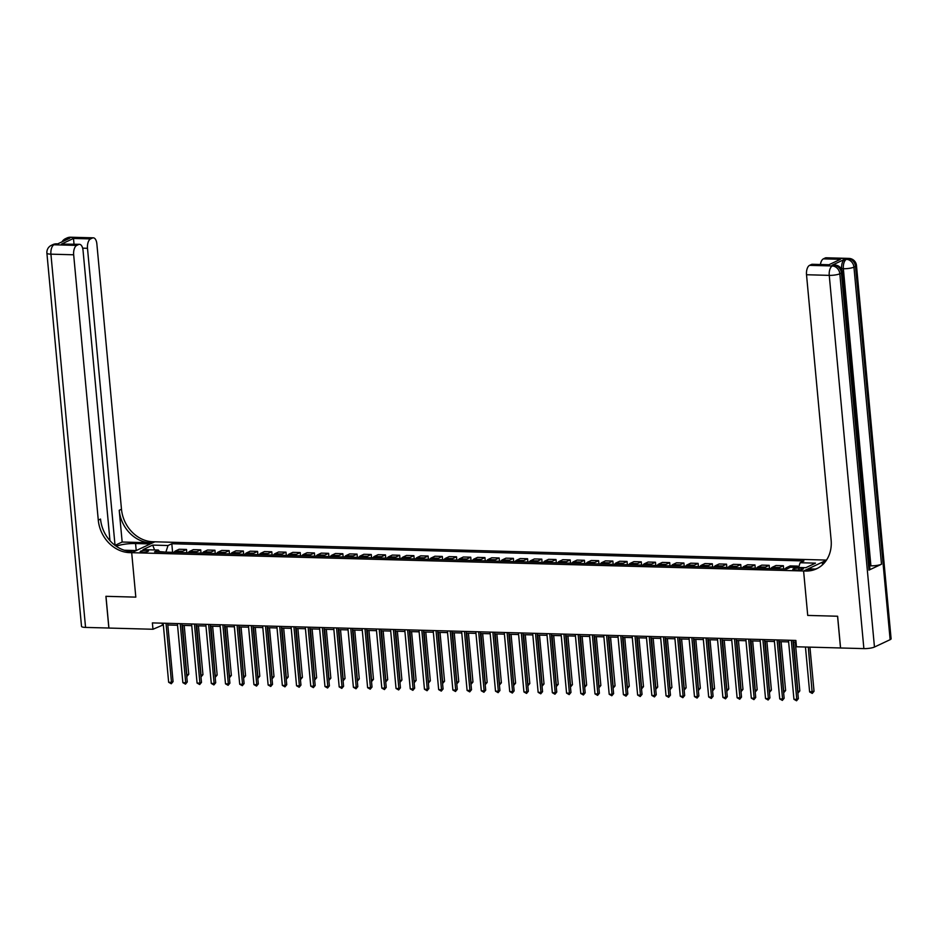 <?xml version="1.0" encoding="UTF-8"?>
<svg xmlns="http://www.w3.org/2000/svg" width="938" height="938" viewBox="0 0 938 938"><rect width="100%" height="100%" fill="white"/><g stroke="black" fill="none" stroke-linecap="round" stroke-linejoin="round"><path stroke-width="1.41" d="M142.353 552.201A4.174 0.868 -5.3 0 0 148.521 550.876A4.174 0.868 -5.3 0 0 146.363 550.325A4.174 0.868 -5.3 0 0 140.208 551.65A4.174 0.868 -5.3 0 0 142.353 552.201M826.519 560.08L152.847 541.742A32.596 27.612 64.8 0 1 121.483 509.228L96.86 243.892A7.821 3.822 91.6 0 0 93.319 237.83A7.821 3.822 91.6 0 0 92.393 238.041L69.658 237.42L68.087 238.158L69.799 238.205L57.253 244.091L53.982 244.783L76.717 245.404L78.569 244.537L61.521 244.068L73.492 238.44L73.996 243.868L73.375 244.161M890.139 639.669L855.503 266.415A7.821 1.63 -5.3 0 0 856.476 265.501L891.1 638.755A7.821 1.63 174.7 0 1 890.139 639.669L874.462 647.032A7.821 1.63 174.7 0 1 863.875 648.615L840.565 647.982L837.622 616.243L807.724 615.422L837.564 616.231L840.507 647.97L796.456 646.774L795.87 640.431L152.378 622.902L152.976 629.257L163.329 624.86M801.275 568.182L798.777 568.111A4.045 0.844 -5.3 0 0 792.809 569.401A4.045 0.844 -5.3 0 0 794.885 569.941L797.382 570.011A4.045 0.844 -5.3 0 0 803.35 568.721A4.045 0.844 -5.3 0 0 801.275 568.182L801.404 569.636M76.717 245.404A7.821 3.822 91.6 0 0 73.668 254.784L50.922 254.163L85.557 627.416L108.914 628.026L105.971 596.322L135.811 597.131L131.695 552.693L154.887 541.801L150.35 543.934L135.564 543.524A14.668 3.06 -5.3 0 0 116.265 546.256M108.855 628.05L105.912 596.31L135.811 597.131L131.695 552.693L805.648 571.043A32.596 27.612 -115.2 0 0 816.564 568.803A32.596 27.612 -115.2 0 0 831.127 540.077L806.516 274.74A7.821 3.822 -88.4 0 1 809.564 265.348L832.299 265.97L833.87 265.231L832.17 265.184A7.821 3.822 -88.4 0 1 833.085 264.985L834.797 265.032A7.821 3.822 91.6 0 0 833.87 265.231A7.821 6.625 -115.2 0 1 841.398 273.04L839.827 273.779L874.462 647.032M824.877 562.296L822.251 562.225L826.378 560.291L803.596 570.984L807.724 615.422L803.596 570.984L808.146 568.85L815.345 569.049M798.578 567.49L800.137 562.73L803.925 560.947L171.806 543.735L172.604 552.33M800.137 562.73L815.485 563.152L805.824 567.678L790.476 567.267L786.689 569.049L154.571 551.837L158.358 550.055L143.01 549.633L152.671 545.095L168.019 545.517L171.806 543.735M108.914 628.061L152.976 629.257M167.808 624.989L177.54 625.247M182.019 625.376L191.751 625.634M196.23 625.763L205.961 626.021M210.44 626.15L220.172 626.408M224.651 626.537L234.383 626.795M238.862 626.924L248.593 627.182M253.072 627.311L262.804 627.569M267.283 627.698L277.015 627.956M281.494 628.085L291.226 628.343M295.704 628.472L305.436 628.73M309.915 628.859L319.647 629.117M324.126 629.246L333.858 629.504M338.348 629.633L348.068 629.89M352.559 630.019L362.279 630.277M366.77 630.406L376.49 630.664M380.98 630.793L390.7 631.051M395.191 631.18L404.911 631.438M409.402 631.567L419.134 631.825M423.613 631.954L433.344 632.212M437.823 632.341L447.555 632.599M452.034 632.728L461.766 632.986M466.245 633.115L475.976 633.373M480.455 633.502L490.187 633.76M494.666 633.889L504.398 634.147M508.877 634.276L518.608 634.534M523.087 634.663L532.819 634.92M537.298 635.049L547.03 635.307M551.509 635.436L561.241 635.694M565.72 635.823L575.451 636.081M579.93 636.21L589.662 636.468M594.141 636.597L603.873 636.855M608.352 636.984L618.083 637.242M622.562 637.371L632.294 637.629M636.785 637.758L646.505 638.016M650.995 638.145L660.715 638.403M665.206 638.532L674.926 638.79M679.417 638.919L689.137 639.177M693.628 639.306L703.348 639.564M707.838 639.693L717.57 639.951M722.049 640.079L731.781 640.337M736.26 640.466L745.991 640.724M750.47 640.853L760.202 641.111M764.681 641.24L774.413 641.498M778.892 641.627L788.624 641.885M793.102 642.014L796.022 642.084M166.014 552.154L159.542 551.603M162.227 623.172L162.38 624.837M794.849 567.384L797.605 566.095L797.722 567.467M174.105 552.365A5.218 2.544 -88.4 0 1 175.336 551.04L179.123 549.258L186.51 549.457L186.814 552.716M188.315 552.752A5.218 2.544 -88.4 0 1 189.546 551.427L193.334 549.645L200.732 549.844L201.025 553.103M202.526 553.139A5.218 2.544 -88.4 0 1 203.757 551.814L207.544 550.031L214.943 550.231L215.236 553.49M216.737 553.526A5.218 2.544 -88.4 0 1 217.968 552.201L221.755 550.418L229.153 550.618L229.447 553.877M230.947 553.912A5.218 2.544 -88.4 0 1 232.178 552.588L235.966 550.805L243.364 551.005L243.657 554.264M245.158 554.299A5.218 2.544 -88.4 0 1 246.389 552.974L250.176 551.192L257.575 551.392L257.88 554.651M259.38 554.686A5.218 2.544 -88.4 0 1 260.6 553.361L264.399 551.579L271.786 551.779L272.09 555.038M273.591 555.073A5.218 2.544 -88.4 0 1 274.811 553.748L278.609 551.966L285.996 552.165L286.301 555.425M287.802 555.46A5.218 2.544 -88.4 0 1 289.021 554.135L292.82 552.353L300.207 552.552L300.512 555.812M302.013 555.847A5.218 2.544 -88.4 0 1 303.232 554.522L307.031 552.74L314.418 552.939L314.722 556.199M316.223 556.234A5.218 2.544 -88.4 0 1 317.443 554.909L321.242 553.127L328.628 553.326L328.933 556.586M330.434 556.621A5.218 2.544 -88.4 0 1 331.653 555.296L335.452 553.514L342.839 553.713L343.144 556.973M344.645 557.008A5.218 2.544 -88.4 0 1 345.864 555.683L349.663 553.901L357.05 554.1L357.355 557.36M358.855 557.395A5.218 2.544 -88.4 0 1 360.075 556.07L363.874 554.288L371.26 554.487L371.565 557.747M373.066 557.782A5.218 2.544 -88.4 0 1 374.285 556.457L378.084 554.675L385.471 554.874L385.776 558.133M387.277 558.169A5.218 2.544 -88.4 0 1 388.496 556.844L392.295 555.062L399.682 555.261L399.987 558.52M401.487 558.556A5.218 2.544 -88.4 0 1 402.707 557.231L406.506 555.448L413.893 555.648L414.197 558.907M415.698 558.942A5.218 2.544 -88.4 0 1 416.929 557.618L420.716 555.835L428.103 556.035L428.408 559.294M429.909 559.329A5.218 2.544 -88.4 0 1 431.14 558.004L434.927 556.222L442.314 556.422L442.619 559.681M444.12 559.716A5.218 2.544 -88.4 0 1 445.351 558.391L449.138 556.609L456.525 556.809L456.829 560.068M458.33 560.103A5.218 2.544 -88.4 0 1 459.561 558.778L463.349 556.996L470.735 557.195L471.04 560.455M472.541 560.49A5.218 2.544 -88.4 0 1 473.772 559.165L477.559 557.383L484.946 557.582L485.251 560.842M486.752 560.877A5.218 2.544 -88.4 0 1 487.983 559.552L491.77 557.77L499.168 557.969L499.462 561.229M500.962 561.264A5.218 2.544 -88.4 0 1 502.193 559.939L505.981 558.157L513.379 558.356L513.672 561.616M515.173 561.651A5.218 2.544 -88.4 0 1 516.404 560.326L520.191 558.544L527.59 558.743L527.883 562.003M529.384 562.038A5.218 2.544 -88.4 0 1 530.615 560.713L534.402 558.931L541.801 559.13L542.094 562.39M543.594 562.425A5.218 2.544 -88.4 0 1 544.826 561.1L548.613 559.318L556.011 559.517L556.316 562.777M557.817 562.812A5.218 2.544 -88.4 0 1 559.036 561.487L562.835 559.705L570.222 559.904L570.527 563.163M572.028 563.199A5.218 2.544 -88.4 0 1 573.247 561.874L577.046 560.092L584.433 560.291L584.737 563.55M586.238 563.586A5.218 2.544 -88.4 0 1 587.458 562.261L591.257 560.478L598.643 560.678L598.948 563.937M600.449 563.973A5.218 2.544 -88.4 0 1 601.668 562.648L605.467 560.865L612.854 561.065L613.159 564.324M614.66 564.359A5.218 2.544 -88.4 0 1 615.879 563.034L619.678 561.252L627.065 561.452L627.37 564.711M628.87 564.746A5.218 2.544 -88.4 0 1 630.09 563.421L633.889 561.639L641.275 561.839L641.58 565.098M643.081 565.133A5.218 2.544 -88.4 0 1 644.3 563.808L648.099 562.026L655.486 562.225L655.791 565.485M657.292 565.52A5.218 2.544 -88.4 0 1 658.511 564.195L662.31 562.413L669.697 562.612L670.002 565.872M671.502 565.907A5.218 2.544 -88.4 0 1 672.722 564.582L676.521 562.8L683.908 562.999L684.212 566.259M685.713 566.294A5.218 2.544 -88.4 0 1 686.933 564.969L690.731 563.187L698.118 563.386L698.423 566.646M699.924 566.681A5.218 2.544 -88.4 0 1 701.143 565.356L704.942 563.574L712.329 563.773L712.634 567.033M714.135 567.068A5.218 2.544 -88.4 0 1 715.354 565.743L719.153 563.961L726.54 564.16L726.844 567.42M728.345 567.455A5.218 2.544 -88.4 0 1 729.576 566.13L733.364 564.348L740.75 564.547L741.055 567.807M742.556 567.842A5.218 2.544 -88.4 0 1 743.787 566.517L747.574 564.735L754.961 564.934L755.266 568.194M756.767 568.229A5.218 2.544 -88.4 0 1 757.998 566.904L761.785 565.122L769.172 565.321L769.477 568.58M770.977 568.616A5.218 2.544 -88.4 0 1 772.209 567.291L775.996 565.508L783.382 565.708L783.687 568.967M785.188 569.003A5.218 2.544 -88.4 0 1 786.419 567.678L790.206 565.895L797.605 566.095M778.364 568.827A5.218 2.544 -88.4 0 1 779.595 567.49L783.382 565.708M764.153 568.44A5.218 2.544 -88.4 0 1 765.385 567.103L769.172 565.321M749.943 568.053A5.218 2.544 -88.4 0 1 751.174 566.716L754.961 564.934M735.732 567.666A5.218 2.544 -88.4 0 1 736.963 566.329L740.75 564.547M721.521 567.279A5.218 2.544 -88.4 0 1 722.752 565.942L726.54 564.16M707.311 566.892A5.218 2.544 -88.4 0 1 708.542 565.555L712.329 563.773M693.1 566.505A5.218 2.544 -88.4 0 1 694.331 565.168L698.118 563.386M678.889 566.118A5.218 2.544 -88.4 0 1 680.12 564.782L683.908 562.999M664.679 565.731A5.218 2.544 -88.4 0 1 665.91 564.395L669.697 562.612M650.468 565.344A5.218 2.544 -88.4 0 1 651.699 564.008L655.486 562.225M636.257 564.957A5.218 2.544 -88.4 0 1 637.477 563.621L641.275 561.839M622.046 564.57A5.218 2.544 -88.4 0 1 623.266 563.234L627.065 561.452M607.836 564.184A5.218 2.544 -88.4 0 1 609.055 562.847L612.854 561.065M593.625 563.797A5.218 2.544 -88.4 0 1 594.844 562.46L598.643 560.678M579.414 563.41A5.218 2.544 -88.4 0 1 580.634 562.073L584.433 560.291M565.204 563.023A5.218 2.544 -88.4 0 1 566.423 561.686L570.222 559.904M550.993 562.636A5.218 2.544 -88.4 0 1 552.212 561.299L556.011 559.517M536.782 562.249A5.218 2.544 -88.4 0 1 538.002 560.912L541.801 559.13M522.572 561.862A5.218 2.544 -88.4 0 1 523.791 560.525L527.59 558.743M508.361 561.475A5.218 2.544 -88.4 0 1 509.58 560.138L513.379 558.356M494.15 561.088A5.218 2.544 -88.4 0 1 495.37 559.751L499.168 557.969M479.928 560.701A5.218 2.544 -88.4 0 1 481.159 559.365L484.946 557.582M465.717 560.314A5.218 2.544 -88.4 0 1 466.948 558.978L470.735 557.195M451.506 559.927A5.218 2.544 -88.4 0 1 452.737 558.591L456.525 556.809M437.296 559.54A5.218 2.544 -88.4 0 1 438.527 558.204L442.314 556.422M423.085 559.154A5.218 2.544 -88.4 0 1 424.316 557.817L428.103 556.035M408.874 558.767A5.218 2.544 -88.4 0 1 410.105 557.43L413.893 555.648M394.664 558.38A5.218 2.544 -88.4 0 1 395.895 557.043L399.682 555.261M380.453 557.993A5.218 2.544 -88.4 0 1 381.684 556.656L385.471 554.874M366.242 557.606A5.218 2.544 -88.4 0 1 367.473 556.269L371.26 554.487M352.031 557.219A5.218 2.544 -88.4 0 1 353.263 555.882L357.05 554.1M337.821 556.832A5.218 2.544 -88.4 0 1 339.04 555.495L342.839 553.713M323.61 556.445A5.218 2.544 -88.4 0 1 324.829 555.108L328.628 553.326M309.399 556.058A5.218 2.544 -88.4 0 1 310.619 554.721L314.418 552.939M295.189 555.671A5.218 2.544 -88.4 0 1 296.408 554.335L300.207 552.552M280.978 555.284A5.218 2.544 -88.4 0 1 282.197 553.948L285.996 552.165M266.767 554.897A5.218 2.544 -88.4 0 1 267.987 553.561L271.786 551.779M252.557 554.51A5.218 2.544 -88.4 0 1 253.776 553.174L257.575 551.392M238.346 554.124A5.218 2.544 -88.4 0 1 239.565 552.787L243.364 551.005M224.135 553.737A5.218 2.544 -88.4 0 1 225.355 552.4L229.153 550.618M209.924 553.35A5.218 2.544 -88.4 0 1 211.144 552.013L214.943 550.231M195.714 552.963A5.218 2.544 -88.4 0 1 196.933 551.626L200.732 549.844M181.491 552.576A5.218 2.544 -88.4 0 1 182.722 551.239L186.51 549.457M168.019 545.517L165.979 551.779M159.835 551.978L158.358 550.055M152.671 545.095L154.582 549.949M791.309 640.302L796.784 699.373L793.947 699.302L788.471 640.232M792.95 640.349L798.355 698.646L796.784 699.373L796.561 700.78L793.947 699.302M798.355 698.646L796.561 700.78M805.461 647.021L809.623 691.939L814.032 691.283L809.94 647.138M814.032 691.283L812.238 693.417L808.298 647.103M812.238 693.417L809.623 691.939M777.098 639.915L782.573 698.986L779.736 698.916L774.26 639.845M778.739 639.962L784.145 698.259L782.573 698.986L782.351 700.393L779.736 698.916M784.145 698.259L782.351 700.393M762.887 639.528L768.363 698.599L765.525 698.529L760.05 639.458M764.529 639.575L769.934 697.872L768.363 698.599L768.14 700.006L765.525 698.529M769.934 697.872L768.14 700.006M748.676 639.141L754.152 698.212L751.315 698.142L745.827 639.071M750.318 639.188L755.723 697.485L754.152 698.212L753.929 699.619L751.315 698.142M755.723 697.485L753.929 699.619M797.699 691.611L799.821 690.896L795.295 642.073M799.821 690.896L798.027 693.03L793.654 642.026M783.488 691.224L785.61 690.509L781.084 641.686M785.61 690.509L783.816 692.643L779.443 641.639M769.277 690.837L771.399 690.122L766.874 641.299M771.399 690.122L769.606 692.256L765.232 641.252M734.466 638.755L739.941 697.825L737.104 697.755L731.617 638.684M736.107 638.801L741.512 697.098L739.941 697.825L739.719 699.232L737.104 697.755M741.512 697.098L739.719 699.232M755.067 690.45L757.189 689.735L752.663 640.912M757.189 689.735L755.395 691.869L751.021 640.865M841.749 269.722L841.656 268.678A7.821 3.822 -88.4 0 1 844.704 259.298L832.17 265.184M828.465 264.95L840.448 259.322L828.465 264.95L811.417 264.481L809.564 265.348M811.417 264.481A7.821 3.822 -88.4 0 1 812.331 264.282L828.219 264.727M868.963 570.116L841.398 273.04A7.821 1.63 -5.3 0 0 842.371 272.137L869.925 569.214A7.821 1.63 174.7 0 1 868.963 570.116L881.497 564.23A7.821 1.63 174.7 0 1 870.91 565.813L869.608 565.778M822.497 564.817L822.251 562.225M820.433 264.504A7.821 3.822 -88.4 0 1 823.388 258.853L840.448 259.322M844.704 259.298L847.975 258.607L825.241 257.985L823.388 258.853M825.241 257.985A7.821 3.822 -88.4 0 1 826.155 257.786L848.902 258.407A7.821 3.822 91.6 0 0 847.975 258.607A7.821 6.625 -115.2 0 1 855.503 266.415L853.943 267.142L881.497 564.23M805.648 571.043L807.899 569.987A32.596 27.612 -115.2 0 0 817.678 568.24M122.163 542.023L150.584 542.797A32.596 27.612 64.8 0 1 119.22 510.284L122.163 542.023L115.034 545.365L87.492 248.289L82.65 248.16M124.25 550.231L136.233 550.559L131.695 552.693L129.643 552.634A32.596 27.612 64.8 0 1 98.279 520.121L73.668 254.784M73.492 238.44L90.54 238.909L92.393 238.041M90.54 238.909A7.821 3.822 91.6 0 0 87.492 248.289M85.557 627.416A7.821 1.63 174.7 0 1 81.524 626.373L46.9 253.119A7.821 1.63 -5.3 0 0 50.922 254.163A7.821 3.822 -88.4 0 1 53.982 244.783A7.821 6.625 64.8 0 0 51.367 245.322A7.821 7.821 0 0 0 46.9 253.119M109.969 540.687L83.036 250.387A7.821 3.822 91.6 0 0 79.484 244.326A7.821 3.822 91.6 0 0 78.569 244.537M129.643 552.634L131.906 551.579A32.596 27.612 64.8 0 1 100.542 519.066L98.279 520.121M79.484 244.326L61.521 244.068M720.255 638.368L725.731 697.438L722.893 697.368L717.406 638.297M721.897 638.415L727.302 696.711L725.731 697.438L725.508 698.845L722.893 697.368M727.302 696.711L725.508 698.845M706.044 637.981L711.52 697.051L708.682 696.981L703.195 637.91M707.686 638.028L713.091 696.324L711.52 697.051L711.297 698.458L708.682 696.981M713.091 696.324L711.297 698.458M691.834 637.594L697.309 696.664L694.472 696.594L688.984 637.523M693.475 637.641L698.88 695.937L697.309 696.664L697.086 698.071L694.472 696.594M698.88 695.937L697.086 698.071M677.623 637.207L683.099 696.277L680.261 696.207L674.774 637.137M679.264 637.254L684.67 695.55L683.099 696.277L682.864 697.684L680.261 696.207M684.67 695.55L682.864 697.684M663.412 636.82L668.888 695.89L666.05 695.82L660.563 636.75M665.042 636.867L670.459 695.164L668.888 695.89L668.653 697.297L666.05 695.82M670.459 695.164L668.653 697.297M740.856 690.063L742.978 689.348L738.452 640.525M742.978 689.348L741.184 691.482L736.811 640.478M726.645 689.676L728.767 688.961L724.23 640.138M728.767 688.961L726.962 691.095L722.6 640.091M712.434 689.289L714.557 688.574L710.019 639.751M714.557 688.574L712.751 690.708L708.389 639.704M698.224 688.902L700.346 688.187L695.808 639.364M700.346 688.187L698.54 690.321L694.179 639.317M684.013 688.515L686.135 687.8L681.598 638.977M686.135 687.8L684.33 689.934L679.956 638.93M649.202 636.433L654.677 695.504L651.84 695.433L646.352 636.363M650.831 636.48L656.248 694.777L654.677 695.504L654.443 696.911L651.84 695.433M656.248 694.777L654.443 696.911M669.802 688.129L671.925 687.413L667.387 638.59M671.925 687.413L670.119 689.547L665.745 638.544M634.991 636.046L640.466 695.117L637.629 695.046L632.142 635.976M636.621 636.093L642.038 694.39L640.466 695.117L640.232 696.524L637.629 695.046M642.038 694.39L640.232 696.524M655.592 687.742L657.714 687.026L653.176 638.203M657.714 687.026L655.908 689.16L651.535 638.157M620.768 635.659L626.256 694.73L623.407 694.659L617.931 635.589M622.41 635.706L627.827 694.003L626.256 694.73L626.021 696.137L623.407 694.659M627.827 694.003L626.021 696.137M641.381 687.355L643.491 686.639L638.966 637.817M643.491 686.639L641.698 688.773L637.324 637.77M606.558 635.272L612.045 694.343L609.196 694.272L603.72 635.202M608.199 635.319L613.616 693.616L612.045 694.343L611.811 695.75L609.196 694.272M613.616 693.616L611.811 695.75M627.17 686.968L629.281 686.253L624.755 637.43M629.281 686.253L627.487 688.386L623.113 637.383M592.347 634.885L597.834 693.956L594.985 693.885L589.51 634.815M593.989 634.932L599.394 693.229L597.834 693.956L597.6 695.363L594.985 693.885M599.394 693.229L597.6 695.363M612.96 686.581L615.07 685.866L610.544 637.043M615.07 685.866L613.276 688L608.903 636.996M578.136 634.498L583.624 693.569L580.774 693.499L575.299 634.428M579.778 634.545L585.183 692.842L583.624 693.569L583.389 694.976L580.774 693.499M585.183 692.842L583.389 694.976M598.749 686.194L600.859 685.479L596.334 636.656M600.859 685.479L599.065 687.613L594.692 636.609M563.926 634.111L569.413 693.182L566.564 693.112L561.088 634.041M565.567 634.158L570.972 692.455L569.413 693.182L569.178 694.589L566.564 693.112M570.972 692.455L569.178 694.589M549.715 633.725L555.202 692.795L552.353 692.725L546.877 633.654M551.356 633.771L556.762 692.068L555.202 692.795L554.968 694.202L552.353 692.725M556.762 692.068L554.968 694.202M535.504 633.338L540.991 692.408L538.142 692.338L532.667 633.267M537.146 633.385L542.551 691.681L540.991 692.408L540.757 693.815L538.142 692.338M542.551 691.681L540.757 693.815M521.294 632.951L526.781 692.021L523.932 691.951L518.456 632.88M522.935 632.998L528.34 691.294L526.781 692.021L526.546 693.428L523.932 691.951M528.34 691.294L526.546 693.428M507.083 632.564L512.558 691.634L509.721 691.564L504.245 632.493M508.724 632.611L514.13 690.907L512.558 691.634L512.336 693.041L509.721 691.564M514.13 690.907L512.336 693.041M492.872 632.177L498.348 691.247L495.51 691.177L490.035 632.106M494.514 632.224L499.919 690.52L498.348 691.247L498.125 692.654L495.51 691.177M499.919 690.52L498.125 692.654M478.661 631.79L484.137 690.86L481.3 690.79L475.824 631.72M480.303 631.837L485.708 690.134L484.137 690.86L483.914 692.267L481.3 690.79M485.708 690.134L483.914 692.267M464.451 631.403L469.926 690.474L467.089 690.403L461.613 631.333M466.092 631.45L471.497 689.747L469.926 690.474L469.704 691.881L467.089 690.403M471.497 689.747L469.704 691.881M450.24 631.016L455.716 690.087L452.878 690.016L447.391 630.946M451.882 631.063L457.287 689.36L455.716 690.087L455.493 691.494L452.878 690.016M457.287 689.36L455.493 691.494M436.029 630.629L441.505 689.7L438.667 689.629L433.18 630.559M437.671 630.676L443.076 688.973L441.505 689.7L441.282 691.107L438.667 689.629M443.076 688.973L441.282 691.107M421.819 630.242L427.294 689.313L424.457 689.242L418.969 630.172M423.46 630.289L428.865 688.586L427.294 689.313L427.071 690.72L424.457 689.242M428.865 688.586L427.071 690.72M407.608 629.855L413.083 688.926L410.246 688.855L404.759 629.785M409.249 629.902L414.655 688.199L413.083 688.926L412.861 690.333L410.246 688.855M414.655 688.199L412.861 690.333M393.397 629.468L398.873 688.539L396.035 688.469L390.548 629.398M395.039 629.515L400.444 687.812L398.873 688.539L398.65 689.946L396.035 688.469M400.444 687.812L398.65 689.946M379.187 629.081L384.662 688.152L381.825 688.082L376.337 629.011M380.828 629.128L386.233 687.425L384.662 688.152L384.439 689.559L381.825 688.082M386.233 687.425L384.439 689.559M364.976 628.695L370.451 687.765L367.614 687.695L362.127 628.624M366.606 628.741L372.023 687.038L370.451 687.765L370.217 689.172L367.614 687.695M372.023 687.038L370.217 689.172M350.765 628.308L356.241 687.378L353.403 687.308L347.916 628.237M352.395 628.354L357.812 686.651L356.241 687.378L356.006 688.785L353.403 687.308M357.812 686.651L356.006 688.785M336.554 627.921L342.03 686.991L339.193 686.921L333.705 627.85M338.184 627.968L343.601 686.264L342.03 686.991L341.795 688.398L339.193 686.921M343.601 686.264L341.795 688.398M322.332 627.534L327.819 686.604L324.97 686.534L319.495 627.463M323.973 627.581L329.39 685.877L327.819 686.604L327.585 688.011L324.97 686.534M329.39 685.877L327.585 688.011M584.538 685.807L586.649 685.092L582.123 636.269M586.649 685.092L584.855 687.226L580.481 636.222M570.327 685.42L572.438 684.705L567.912 635.882M572.438 684.705L570.644 686.839L566.271 635.835M556.117 685.033L558.227 684.318L553.701 635.495M558.227 684.318L556.433 686.452L552.06 635.448M541.906 684.646L544.017 683.931L539.491 635.108M544.017 683.931L542.223 686.065L537.849 635.061M527.695 684.259L529.806 683.544L525.28 634.721M529.806 683.544L528.012 685.678L523.639 634.674M513.485 683.872L515.595 683.157L511.069 634.334M515.595 683.157L513.801 685.291L509.428 634.287M499.274 683.485L501.384 682.77L496.859 633.947M501.384 682.77L499.591 684.904L495.217 633.9M485.052 683.099L487.174 682.383L482.648 633.56M487.174 682.383L485.38 684.517L481.006 633.513M470.841 682.712L472.963 681.996L468.437 633.173M472.963 681.996L471.169 684.13L466.796 633.127M456.63 682.325L458.752 681.609L454.226 632.787M458.752 681.609L456.958 683.743L452.585 632.74M442.419 681.938L444.542 681.223L440.016 632.4M444.542 681.223L442.748 683.356L438.374 632.353M428.209 681.551L430.331 680.836L425.793 632.013M430.331 680.836L428.537 682.97L424.164 631.966M413.998 681.164L416.12 680.449L411.583 631.626M416.12 680.449L414.315 682.583L409.953 631.579M399.787 680.777L401.91 680.062L397.372 631.239M401.91 680.062L400.104 682.196L395.742 631.192M385.577 680.39L387.699 679.675L383.161 630.852M387.699 679.675L385.893 681.809L381.52 630.805M371.366 680.003L373.488 679.288L368.951 630.465M373.488 679.288L371.683 681.422L367.309 630.418M357.155 679.616L359.277 678.901L354.74 630.078M359.277 678.901L357.472 681.035L353.098 630.031M342.945 679.229L345.055 678.514L340.529 629.691M345.055 678.514L343.261 680.648L338.888 629.644M308.121 627.147L313.609 686.217L310.759 686.147L305.284 627.076M309.763 627.194L315.18 685.49L313.609 686.217L313.374 687.624L310.759 686.147M315.18 685.49L313.374 687.624M328.734 678.842L330.844 678.127L326.318 629.304M330.844 678.127L329.05 680.261L324.677 629.257M293.911 626.76L299.398 685.83L296.549 685.76L291.073 626.69M295.552 626.807L300.957 685.103L299.398 685.83L299.163 687.237L296.549 685.76M300.957 685.103L299.163 687.237M314.523 678.455L316.634 677.74L312.108 628.917M316.634 677.74L314.84 679.874L310.466 628.87M279.7 626.373L285.187 685.444L282.338 685.373L276.862 626.303M281.341 626.42L286.747 684.717L285.187 685.444L284.953 686.851L282.338 685.373M286.747 684.717L284.953 686.851M300.312 678.068L302.423 677.353L297.897 628.53M302.423 677.353L300.629 679.487L296.256 628.483M265.489 625.986L270.976 685.057L268.127 684.986L262.652 625.916M267.131 626.033L272.536 684.33L270.976 685.057L270.742 686.464L268.127 684.986M272.536 684.33L270.742 686.464M286.102 677.682L288.212 676.966L283.686 628.143M288.212 676.966L286.418 679.1L282.045 628.097M251.278 625.599L256.766 684.67L253.917 684.599L248.441 625.529M252.92 625.646L258.325 683.943L256.766 684.67L256.531 686.077L253.917 684.599M258.325 683.943L256.531 686.077M271.891 677.295L274.002 676.579L269.476 627.757M274.002 676.579L272.208 678.713L267.834 627.71M237.068 625.212L242.555 684.283L239.706 684.212L234.23 625.142M238.709 625.259L244.115 683.556L242.555 684.283L242.321 685.69L239.706 684.212M244.115 683.556L242.321 685.69M257.68 676.908L259.791 676.192L255.265 627.37M259.791 676.192L257.997 678.326L253.623 627.323M222.857 624.825L228.344 683.896L225.495 683.825L220.02 624.755M224.499 624.872L229.904 683.169L228.344 683.896L228.11 685.303L225.495 683.825M229.904 683.169L228.11 685.303M243.47 676.521L245.58 675.806L241.054 626.983M245.58 675.806L243.786 677.94L239.413 626.936M208.646 624.438L214.122 683.509L211.285 683.439L205.809 624.368M210.288 624.485L215.693 682.782L214.122 683.509L213.899 684.916L211.285 683.439M215.693 682.782L213.899 684.916M229.259 676.134L231.369 675.419L226.844 626.596M231.369 675.419L229.576 677.553L225.202 626.549M194.436 624.051L199.911 683.122L197.074 683.052L191.598 623.981M196.077 624.098L201.482 682.395L199.911 683.122L199.688 684.529L197.074 683.052M201.482 682.395L199.688 684.529M215.048 675.747L217.159 675.032L212.633 626.209M217.159 675.032L215.365 677.166L210.991 626.162M180.225 623.664L185.701 682.735L182.863 682.665L177.388 623.594M181.866 623.711L187.272 682.008L185.701 682.735L185.478 684.142L182.863 682.665M187.272 682.008L185.478 684.142M200.838 675.36L202.948 674.645L198.422 625.822M202.948 674.645L201.154 676.779L196.781 625.775M166.014 623.278L171.49 682.348L168.652 682.278L163.177 623.207M167.656 623.324L173.061 681.621L171.49 682.348L171.267 683.755L168.652 682.278M173.061 681.621L171.267 683.755M186.615 674.973L188.737 674.258L184.211 625.435M188.737 674.258L186.943 676.392L182.57 625.388M786.419 567.678L789.433 567.76M772.209 567.291L779.595 567.49M757.998 566.904L765.385 567.103M743.787 566.517L751.174 566.716M729.576 566.13L736.963 566.329M715.354 565.743L722.752 565.942M701.143 565.356L708.542 565.555M686.933 564.969L694.331 565.168M672.722 564.582L680.12 564.782M658.511 564.195L665.91 564.395M644.3 563.808L651.699 564.008M630.09 563.421L637.477 563.621M615.879 563.034L623.266 563.234M601.668 562.648L609.055 562.847M587.458 562.261L594.844 562.46M573.247 561.874L580.634 562.073M559.036 561.487L566.423 561.686M544.826 561.1L552.212 561.299M530.615 560.713L538.002 560.912M516.404 560.326L523.791 560.525M502.193 559.939L509.58 560.138M487.983 559.552L495.37 559.751M473.772 559.165L481.159 559.365M459.561 558.778L466.948 558.978M445.351 558.391L452.737 558.591M431.14 558.004L438.527 558.204M416.929 557.618L424.316 557.817M402.707 557.231L410.105 557.43M388.496 556.844L395.895 557.043M374.285 556.457L381.684 556.656M360.075 556.07L367.473 556.269M345.864 555.683L353.263 555.882M331.653 555.296L339.04 555.495M317.443 554.909L324.829 555.108M303.232 554.522L310.619 554.721M289.021 554.135L296.408 554.335M274.811 553.748L282.197 553.948M260.6 553.361L267.987 553.561M246.389 552.974L253.776 553.174M232.178 552.588L239.565 552.787M217.968 552.201L225.355 552.4M203.757 551.814L211.144 552.013M189.546 551.427L196.933 551.626M175.336 551.04L182.722 551.239M798.942 569.976L798.777 568.111M863.875 648.615L829.251 275.362L806.516 274.74M870.91 565.813L843.356 268.725L841.656 268.678M829.251 275.362A7.821 1.63 -5.3 0 0 839.827 273.779A7.821 6.625 64.8 0 0 832.299 265.97A7.821 3.822 91.6 0 0 829.251 275.362M843.356 268.725A7.821 1.63 -5.3 0 0 853.943 267.142A7.821 6.625 64.8 0 0 846.416 259.345A7.821 3.822 91.6 0 0 843.356 268.725M150.584 542.797L152.847 541.742M119.22 510.284L121.483 509.228M66.469 239.765A7.821 3.822 -88.4 0 1 68.087 238.158A7.821 6.625 64.8 0 0 65.472 238.686A7.821 7.821 0 0 0 62.025 241.852M70.573 237.22A7.821 7.821 0 0 0 67.032 237.959A7.821 6.625 -115.2 0 1 69.658 237.42A7.821 3.822 -88.4 0 1 70.573 237.22L93.319 237.83M56.468 243.845A7.821 7.821 0 0 0 52.927 244.584A7.821 6.625 -115.2 0 1 55.553 244.044A7.821 3.822 -88.4 0 1 56.468 243.845L57.71 243.88M136.221 550.559L135.564 543.524M842.371 272.137A7.821 7.821 0 0 0 834.797 265.032M856.476 265.501A7.821 7.821 0 0 0 848.902 258.407M65.472 238.686L67.032 237.959M51.367 245.322L52.927 244.584"/></g></svg>

